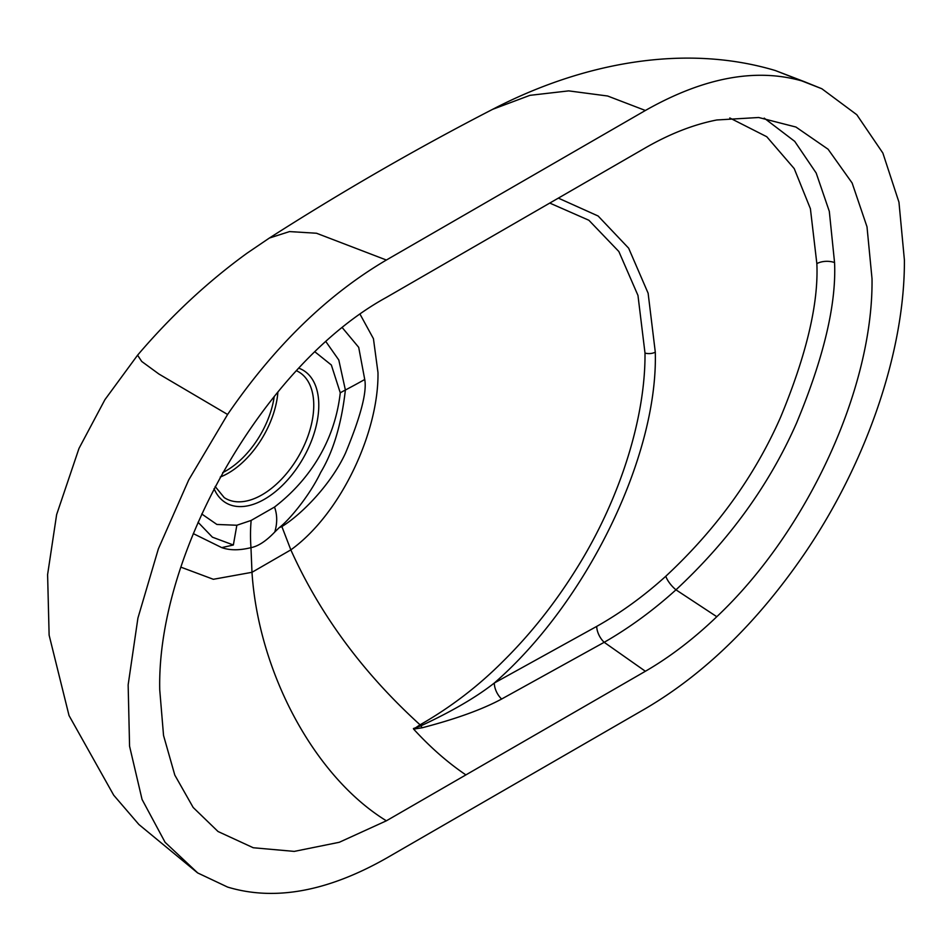 <?xml version="1.0" encoding="UTF-8"?>
<svg xmlns="http://www.w3.org/2000/svg" width="952" height="952" viewBox="0 0 952 952"><rect width="100%" height="100%" fill="white"/><g stroke="black" fill="none" stroke-linecap="round" stroke-linejoin="round"><path stroke-width="1.43" d="M386.381 820.803L645.385 671.267C669.803 657.13 693.615 638.947 716.797 616.706C807.641 531.121 873.412 387.916 872.02 278.722L866.998 226.79L852.123 182.986L828.085 149.226L795.92 127.032L758.684 117.501L716.797 119.976C693.615 124.51 669.803 133.815 645.385 147.869L386.381 297.405C265.275 363.723 156.616 551.922 159.746 689.95L163.542 735.479L174.811 775.106L193.173 807.474L218.032 831.512L253.244 847.744L294.251 851.397L339.281 842.282L386.381 820.803C313.863 776.308 258.468 671.6 251.982 572.307L290.836 549.875L281.875 526.575L279.281 527.61L274.795 531.99C266.144 541.069 258.194 546.281 250.971 547.65A146.525 93.641 66 0 1 251.161 520.423L274.509 507.059C290.098 495.004 332.783 458.9 340.269 392.819L331.344 364.997L315.029 351.919M764.206 118.119L794.73 141.372L816.185 173.026L829.311 211.368L834.559 262.55C836.439 304.152 823.766 357.654 796.55 423.069C769.371 484.758 729.184 540.343 675.968 589.823C653.215 610.399 629.284 627.892 604.187 642.303L501.633 699.03C482.402 709.395 455.913 718.986 422.141 727.78L413.62 729.101L420.07 724.817C363.128 673.064 320.05 614.754 290.836 549.875C341.292 513.58 378.92 431.363 377.98 372.541L373.434 338.674L360.106 314.338M729.779 117.965L766.765 136.731L794.23 168.623L810.402 208.702L816.852 263.633C818.637 303.307 806.594 354.382 780.747 416.857C754.924 475.798 716.618 528.931 665.805 576.234A14.649 5.331 -132 0 0 675.968 589.823L716.797 616.706M558.348 198.123L598.13 216.009L628.641 248.174L648.122 293.216L655.297 352.145C658.118 457.115 585.706 603.592 494.314 683.012A14.649 8.271 -118.5 0 0 501.633 699.03M804.166 81.598L821.85 88.75L856.8 114.728L882.873 153.07L898.962 202.205L904.4 260.027C904.888 350.776 866.748 462.708 804.166 554.207C757.268 622.525 704.337 674.004 645.385 708.645L386.381 858.192C327.428 891.619 274.497 901.246 227.599 887.074L197.73 872.96L165.101 842.318L142.062 799.454L129.567 746.213L128.151 684.857L137.921 618.086L158.389 548.792L188.734 479.915L227.599 414.477C274.497 346.147 327.428 294.668 386.381 260.027L645.385 110.48C704.337 77.052 757.268 67.425 804.166 81.598L775.368 70.555M201.729 513.973L216.889 524.457L236.846 525.242L233.359 545.008L221.745 547.614C229.813 550.47 239.547 550.482 250.971 547.65L251.982 572.307L213.343 579.292L180.951 567.178M279.281 527.61C288.277 520.97 309.079 496.694 320.729 472.347C333.295 451.474 341.506 424.021 345.386 390.011L338.793 359.987L325.977 341.744M342.387 327.785L358.702 347.337L364.735 379.491C367.079 392.034 360.653 416.619 345.445 453.235C330.998 484.437 301.748 514.366 281.875 526.575M193.268 533.608L221.745 547.614M198.052 522.255L212.415 537.178L233.359 545.008M274.509 507.059C277.329 514.723 277.425 523.041 274.795 531.99M549.768 203.073L588.883 220.257L618.859 251.53L637.971 295.441L645.004 353.073C645.575 416.69 620.633 497.634 577.578 566.999C555.754 602.33 530.978 633.699 503.263 661.104C478.451 686.059 450.724 707.288 420.07 724.817A9.163 5.069 -119.5 0 1 420.939 725.817L413.406 728.566M465.885 774.892C447.797 762.647 430.375 747.391 413.62 729.101M665.805 576.234C644.016 595.988 620.99 612.707 596.726 626.392L494.314 683.012C476.428 697.102 451.974 711.37 420.939 725.817A14.649 7.295 -106.8 0 0 422.141 727.78M816.852 263.633A14.649 8.461 180 0 1 834.559 262.55M596.726 626.392A14.649 8.128 -119.3 0 0 604.187 642.303L645.385 671.267M645.385 110.48L607.638 96.009L568.701 90.88L529.919 95.343L492.648 109.325C582.386 62.713 684.667 43.376 775.38 70.555L821.85 88.75M227.599 414.477L158.901 374.017L141.729 361.462L137.576 355.191C171.11 315.814 207.619 281.792 247.115 253.149L269.345 238.06C342.387 191.328 416.821 148.417 492.648 109.325M386.381 260.027L316.492 233.24L289.503 231.586L269.345 238.06M222.685 472.62A68.984 39.829 120 0 0 226.195 470.74A68.984 39.829 120 0 0 274.236 396.437M277.901 391.962A70.567 40.746 -60 0 1 220.233 477.047M296.5 370.756L297.238 371.101A73.078 42.197 -60 0 1 313.755 405.302A73.078 42.197 -60 0 1 280.971 479.76A73.078 42.197 -60 0 1 224.208 497.587L215.164 486.496M298.88 368.21A76.731 44.304 -60 0 1 318.789 405.219A76.731 44.304 -60 0 1 274.652 492.267A76.731 44.304 -60 0 1 214.045 488.65M236.846 525.242L251.161 520.423M364.735 379.491A732.6 422.962 180 0 1 345.386 390.011A146.525 84.585 0 0 0 340.269 392.819M655.297 352.145A9.163 5.284 180 0 1 645.004 353.073M197.457 872.782L138.897 824.503L113.704 795.194L69.032 715.559L49.123 635.151L47.6 574.615L56.632 514.604L78.992 448.428L104.922 399.673L137.576 355.191"/></g></svg>
